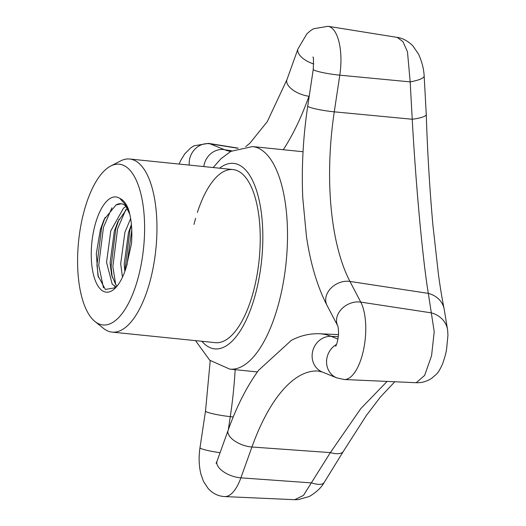 <?xml version="1.0" encoding="UTF-8"?>
<svg xmlns="http://www.w3.org/2000/svg" width="526" height="526" viewBox="0 0 526 526"><rect width="100%" height="100%" fill="white"/><g stroke="black" fill="none" stroke-linecap="round" stroke-linejoin="round"><path stroke-width="0.79" d="M110.736 166.012A80.78 32.665 -84.2 0 0 83.069 215.134A80.78 32.665 -84.2 0 0 94.864 321.419A80.78 32.665 -84.2 0 0 139.12 273.993A80.78 32.665 -84.2 0 0 140.501 192.345A80.78 32.665 -84.2 0 0 110.736 166.012L120.5 160.969A86.994 35.176 95.8 0 1 129.725 159.016A86.994 35.176 95.8 0 1 151.067 277.255A86.994 35.176 95.8 0 1 112.051 332.11L215.338 342.656A86.994 35.176 -84.2 0 0 254.354 287.801A86.994 35.176 -84.2 0 0 233.011 169.563A86.994 35.176 -84.2 0 0 197.375 212.471M195.6 218.349A86.994 35.176 -84.2 0 0 193.995 224.424M338.277 336.66L331.156 336.338A18.64 16.931 -67.9 0 0 312.332 352.999A18.64 16.931 -67.9 0 0 322.287 372.007L317.822 371.001A172.318 69.675 -84.2 0 0 251.947 447.008L240.888 477.845A42.468 17.174 95.8 0 1 224.648 496.577L294.691 499.7L303.476 495.407L330.348 452.61L251.947 447.008A18.64 8.903 -160.3 0 1 251.066 446.936A18.64 8.903 -160.3 0 1 228.698 434.864A18.64 8.903 -160.3 0 1 228.113 430.307C236.654 406.434 246.839 386.4 258.66 370.219L291.292 340.414C300.241 335.654 309.636 333.431 319.479 333.754A209.552 84.732 95.8 0 1 331.156 336.338L337.929 339.079M344.241 379.509L416.191 382.718L424.62 375.433L431.563 355.786L434.22 331.702L428.315 293.376L349.948 281.436A18.64 14.544 152.4 0 0 349.067 281.325A18.64 14.544 152.4 0 0 326.574 295.007A18.64 14.544 152.4 0 0 327.014 305.382C317.323 286.565 310.465 263.546 306.434 236.325L302.772 197.947C301.437 167.807 303.088 137.174 307.736 106.042A18.64 1.992 -171.4 0 0 309.209 107.08A18.64 1.992 -171.4 0 0 333.399 111.749A18.64 1.992 -171.4 0 0 334.273 111.834A172.318 69.675 -84.2 0 0 349.948 281.436L360.757 302.108A42.468 17.174 95.8 0 1 363.532 349.902A42.468 17.174 95.8 0 1 344.241 379.509L336.739 377.865A18.64 16.931 -67.9 0 1 326.784 358.857A18.64 16.931 -67.9 0 1 336.502 344.451M327.014 305.382L337.764 325.923A18.64 14.544 152.4 0 1 337.39 315.679A18.64 14.544 152.4 0 1 360.757 302.108L431.524 312.891A24.853 21.415 -7 0 1 447.646 330.262L444.122 308.795A24.853 21.125 -11.6 0 0 428.315 293.376C422.713 259.581 415.935 186.408 412.226 119.251L410.181 81.878L407.472 51.772L402.942 41.646L397.215 37.392L328.04 26.3A42.468 17.174 95.8 0 1 339.789 75.172A18.64 1.992 -171.4 0 1 338.915 75.087A18.64 1.992 -171.4 0 1 314.726 70.425A18.64 1.992 -171.4 0 1 313.253 69.386L307.736 106.042M444.122 308.795C442.215 299.57 440.308 288.044 438.408 274.197L432.865 224.694C429.63 188.163 427.428 151.403 426.264 114.405A24.853 4.846 -1.9 0 1 412.226 119.251L334.273 111.834L339.789 75.172L410.181 81.878A24.853 5.332 -4.4 0 0 424.16 75.954L424.16 75.954C423.778 68.821 421.885 61.516 418.486 54.027L412.746 45.716C405.993 39.016 399.569 37.668 397.222 37.399M447.646 330.262L447.942 335.338L446.62 348.916C446.035 352.992 444.667 358.048 442.498 364.084C440.144 369.344 438.02 372.809 436.133 374.473L431.741 378.253C427.027 381.435 421.845 382.921 416.191 382.718M228.113 430.307L217.047 461.138A18.64 8.903 -160.3 0 0 217.632 465.701A18.64 8.903 -160.3 0 0 240.888 477.845L311.675 482.901A24.853 8.791 32.8 0 0 324.187 482.487L343.386 451.328A24.853 9.422 30.5 0 1 330.348 452.61L360.823 408.584L387.103 381.422M324.187 482.487L324.187 482.487C321.202 487.76 316.231 492.421 309.275 496.485L298.235 499.634L294.691 499.7M112.051 332.11A86.994 35.176 95.8 0 1 103.412 328.329L94.864 321.419M126.227 267.32A47.846 19.35 95.8 0 1 115.247 288.13A47.846 19.35 95.8 0 1 94.713 278.951A47.846 19.35 95.8 0 1 94.496 227.133A47.846 19.35 95.8 0 1 119.856 198.414C123.183 199.887 125.984 203.312 128.259 208.697C131.395 218.31 132.473 229.961 131.493 243.656L126.227 267.32M115.681 287.683L105.371 289.458L97.954 275.644L96.317 253.611L100.446 229.297L104.095 219.513L115.996 204.976L121.289 203.759M122.473 277.182L120.684 263.828L124.918 232.282L130.645 218.56M124.826 271.488L124.215 264.19L128.456 232.643L131.408 224.523M116.358 286.94L112.222 284.224L106.548 262.382L110.789 230.842L123.485 208.184L126.03 206.363M117.153 285.993L115.753 284.586L111.584 274.934L110.085 262.744L114.32 231.203L117.936 221.61L127.285 208.322M128.64 209.867A41.633 16.832 -84.2 0 0 127.949 208.743L124.866 204.101L119.856 198.414M126.562 206.928A41.633 16.832 -84.2 0 0 120.98 203.72A41.633 16.832 -84.2 0 0 115.996 204.976M125.543 205.12L127.128 206.251M129.856 214.444L124.866 204.101M103.458 287.788L98.717 265.275L103.451 227.324L111.906 207.849M115.7 284.527L112.853 266.721L117.587 228.771L125.806 209.664M126.897 265.347L131.77 230.046M98.362 277.281L96.948 265.097L101.689 227.147L105.108 217.435M115.326 288.005L114.629 286.315M112.255 277.445L111.085 266.537L115.819 228.593L119.113 219.204M125.339 270.055L125.221 267.984L129.955 230.033L131.48 225.286M210.222 360.639L205.515 411.03A18.64 1.992 8.6 0 0 206.988 412.068A18.64 1.992 8.6 0 0 230.276 416.638L228.304 429.775M245.747 146.557L249.817 143.296L267.287 121.631L286.913 79.722A18.64 8.903 19.7 0 0 287.498 84.285A18.64 8.903 19.7 0 0 308.972 96.251A209.552 84.732 95.8 0 1 283.271 149.713M231.788 150.844L224.47 149.673A18.64 16.931 112.1 0 0 223.589 149.555A18.64 16.931 112.1 0 0 203.864 166.157A18.64 16.931 112.1 0 0 203.805 166.584M201.872 341.282A93.214 37.688 -84.2 0 0 256.51 290.069A93.214 37.688 -84.2 0 0 257.043 192.102A93.214 37.688 -84.2 0 0 219.552 168.189M303.042 151.731L252.5 146.57A111.854 45.229 95.8 0 1 279.937 298.59A111.854 45.229 95.8 0 1 229.77 369.12L209.729 360.225L195.508 340.631M205.515 411.03L199.998 447.685A18.64 1.992 8.6 0 0 201.471 448.724A18.64 1.992 8.6 0 0 220.072 452.715M238.166 148.135L208.447 143.368A42.468 17.174 95.8 0 1 210.019 143.815A18.64 16.931 112.1 0 0 209.138 143.697A18.64 16.931 112.1 0 0 189.413 160.292A18.64 16.931 112.1 0 0 189.281 165.098M309.203 96.278L309.38 95.114M235.161 369.666A209.552 84.732 95.8 0 1 230.276 416.638L233.228 416.96M237.791 148.26L210.019 143.815L224.47 149.673A172.318 69.675 -84.2 0 0 230.697 151.442M286.913 79.722L297.972 48.892A18.64 8.903 19.7 0 0 298.558 53.448A18.64 8.903 19.7 0 0 313.693 63.962M257.405 371.941L229.77 369.12M322.287 372.007L336.739 377.865M319.479 333.754L338.455 334.602M208.447 143.368L193.989 145.82L190.774 147.845L184.731 153.862L180.635 160.594L179.103 164.059M328.04 26.3L313.581 28.752L310.366 30.778L306.895 33.809L297.972 48.892M312.911 57.143C313.509 56.289 313.621 60.365 313.253 69.386M426.264 114.405L424.16 75.954M337.83 326.054L337.745 325.877C338.093 325.502 338.941 333.675 338.317 336.298C337.62 341.249 336.739 344.563 335.667 346.246M343.386 451.328L366.444 415.343L380.344 397.11L394.789 381.764M224.648 496.577C219.493 496.281 214.943 494.506 210.985 491.251L208.243 488.628L203.549 481.507L200.893 474.084C198.9 465.826 198.598 457.022 199.998 447.685M217.047 461.138L216.074 463.314M213.181 167.538L220.913 158.78L230.881 151.343L252.5 146.57M233.011 169.563L129.725 159.016"/></g></svg>
